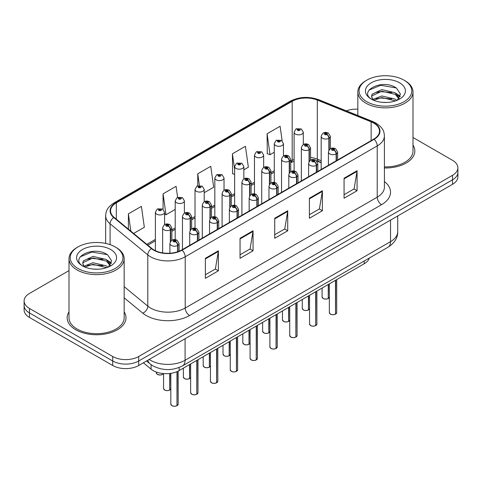 <?xml version="1.0" encoding="UTF-8"?>
<svg xmlns="http://www.w3.org/2000/svg" width="482" height="482" viewBox="0 0 482 482"><rect width="100%" height="100%" fill="white"/><g stroke="black" fill="none" stroke-linecap="round" stroke-linejoin="round"><path stroke-width="0.72" d="M321.175 162.789L318.018 161.512A24.516 14.153 0 0 0 316.933 161.096M369.339 258.021A18.388 10.616 180 0 1 364.217 263.738L179.159 370.58A18.388 10.616 180 0 1 151.089 369.164L143.383 362.807M68.998 311.848A29.42 16.984 0 0 0 67.161 317.759A29.42 16.984 0 0 0 75.776 329.766A29.42 16.984 0 0 0 107.841 333.454A29.42 16.984 0 0 0 126.001 317.759A29.42 16.984 0 0 0 124.163 311.848A29.42 16.984 0 0 1 126.001 317.759A29.42 16.984 0 0 1 107.841 333.454A29.42 16.984 0 0 1 75.776 329.766A29.42 16.984 0 0 1 67.161 317.759A29.42 16.984 0 0 1 68.998 311.848M373.761 123.097A19.617 11.327 180 0 1 379.503 131.104A19.617 11.327 180 0 1 373.761 139.111L181.75 249.965A19.617 11.327 180 0 1 151.812 248.453L114.114 217.37A19.617 11.327 180 0 1 110.565 210.875A19.617 11.327 180 0 1 116.313 202.868L292.182 101.328A19.617 11.327 180 0 1 317.301 100.063L371.14 121.826A19.617 11.327 180 0 1 373.761 123.097M374.104 122.898A20.105 11.61 0 0 0 371.423 121.597L317.584 99.828A20.105 11.61 0 0 0 291.833 101.13L115.963 202.669A20.105 11.61 0 0 0 113.71 217.533L151.408 248.616A20.105 11.61 0 0 0 182.1 250.17L374.104 139.31A20.105 11.61 0 0 0 374.104 122.898M68.998 270.625L29.486 293.436A18.388 10.616 0 0 0 24.1 300.943L24.1 309.95A18.388 10.616 0 0 0 29.486 317.457L112.704 365.501L112.704 361A18.388 10.616 0 0 0 138.708 361L452.514 179.828A18.388 10.616 0 0 0 457.9 172.321A18.388 10.616 0 0 1 452.514 179.828L138.708 361A18.388 10.616 0 0 1 112.704 361L29.486 312.951L112.704 361L112.704 356.493A18.388 10.616 0 0 0 138.708 356.493L452.514 175.321A18.388 10.616 0 0 0 457.9 167.814A18.388 10.616 0 0 0 452.514 160.307L413.002 137.497M24.1 305.443A18.388 10.616 0 0 0 29.486 312.951A18.388 10.616 0 0 1 24.1 305.443M205.374 258.304L205.374 278.319L218.376 270.812L218.376 250.797L205.374 258.304M205.374 274.77L215.388 268.986L218.322 251.459A4.904 2.832 -120 0 0 218.376 250.797M215.297 269.034L218.376 270.812M240.048 238.283L240.048 258.304L253.05 250.797L253.05 230.776L240.048 238.283M240.048 254.749L250.062 248.965L252.996 231.438A4.904 2.832 -120 0 0 253.05 230.776M249.971 249.019L253.05 250.797M344.07 178.226L344.07 198.247L357.072 190.739L357.072 170.718L344.07 178.226M344.07 194.692L354.083 188.908L357.017 171.381A4.904 2.832 -120 0 0 357.072 170.718M353.999 188.962L357.072 190.739M309.396 198.247L309.396 218.262L322.398 210.755L322.398 190.733L309.396 198.247M309.396 214.713L319.409 208.929L322.344 191.402A4.904 2.832 -120 0 0 322.398 190.733M319.325 208.977L322.398 210.755M274.722 218.262L274.722 238.283L287.724 230.776L287.724 210.755L274.722 218.262M274.722 234.728L284.735 228.95L287.67 211.423A4.904 2.832 -120 0 0 287.724 210.755M284.645 228.998L287.724 230.776M321.175 160.729L317.301 159.162A19.617 11.327 0 0 0 310.553 157.415M294.098 159.458A19.617 11.327 0 0 0 292.182 160.428L290.736 161.265M274.282 170.761L270.92 172.707M254.466 182.202L251.104 184.142M234.65 193.643L231.288 195.584M214.833 205.085L211.471 207.025M195.017 216.526L191.655 218.467M175.201 227.968L171.839 229.908M155.385 239.403L146.829 244.344M384.407 167.977A29.42 16.984 0 0 0 414.839 150.999A29.42 16.984 0 0 0 413.002 145.088A29.42 16.984 0 0 1 414.839 150.999A29.42 16.984 0 0 1 384.407 167.977M357.837 109.191A18.388 10.616 0 0 0 346.317 110.848M24.1 300.943A18.388 10.616 0 0 0 29.486 308.45L112.704 356.493M133.616 233.457L144.335 227.269L141.395 206.35L128.393 213.857L128.393 229.149M243.844 169.815L248.357 167.212L245.422 146.293L232.42 153.8L232.625 173.701M282.133 140.81L280.096 126.272L267.094 133.779L267.299 153.68M177.617 197.343L176.075 186.335L163.067 193.842L163.067 209.321M204.211 192.698L213.683 187.233L210.748 166.314L197.747 173.821L197.747 185.781M197.747 173.821L199.379 185.462M234.65 174.454L232.42 173.622M232.42 153.8L234.65 169.718M267.094 133.779L270.028 154.698L274.282 152.24M270.028 154.698L267.094 153.601M163.067 193.842L166.007 214.755L175.201 209.447M166.007 214.755L164.579 214.225M128.393 213.857L130.821 231.149M112.704 365.501A18.388 10.616 0 0 0 138.708 365.501L452.514 184.329A18.388 10.616 0 0 0 457.9 176.822L457.9 167.814M335.484 314.198C333.303 314.897 331.622 314.879 330.453 314.131L329.351 312.577A3.675 2.121 0 0 0 330.423 314.077A3.675 2.121 0 0 0 335.508 314.137L335.43 314.186A3.555 2.055 180 0 1 330.513 314.125M335.508 313.987L335.737 280.181M336.418 160.675L336.418 153.812A3.067 1.844 -122.2 0 0 334.159 150.113A1.53 0.886 0 0 0 334.11 148.89A1.53 0.886 0 0 0 331.941 148.89A1.53 0.886 0 0 0 331.941 150.143A1.53 0.886 0 0 0 334.062 150.167L333.442 149.775A0.615 0.355 180 0 1 332.791 149.191A0.615 0.355 180 0 1 333.478 149.757L334.159 150.113M334.062 150.167A3.067 1.693 62.1 0 1 336.135 153.975A4.597 2.657 180 0 1 329.772 153.897A4.597 2.657 180 0 1 328.429 152.017C329.604 148.245 332.008 147.155 335.641 148.739L337.623 152.017A4.597 2.657 180 0 1 336.418 153.812M336.135 160.837L336.135 153.975M335.508 314.137L335.508 280.307M328.23 298.569C326.043 299.268 324.368 299.25 323.193 298.503L322.09 296.942A3.675 2.121 0 0 0 323.169 298.448A3.675 2.121 0 0 0 328.254 298.509L328.17 298.557A3.555 2.055 180 0 1 323.259 298.497M328.254 298.358L328.483 284.368M329.158 149.842L329.158 138.183A3.067 1.844 -122.2 0 0 326.898 134.484A1.53 0.886 0 0 0 326.856 133.261A1.53 0.886 0 0 0 324.687 133.261A1.53 0.886 0 0 0 324.687 134.514A1.53 0.886 0 0 0 326.808 134.538L326.181 134.147A0.615 0.355 180 0 1 325.537 133.562A0.615 0.355 180 0 1 326.224 134.129L326.898 134.484M326.808 134.538A3.067 1.693 62.1 0 1 328.875 138.346A4.597 2.657 180 0 1 322.518 138.268A4.597 2.657 180 0 1 321.175 136.388C322.35 132.616 324.754 131.526 328.387 133.11L330.369 136.388A4.597 2.657 180 0 1 329.158 138.183M328.875 150.282L328.875 138.346M328.254 298.509L328.254 284.5M303.292 144.576L303.292 132.201A4.597 2.657 180 0 1 300.455 134.653A4.597 2.657 180 0 1 295.448 134.074A4.597 2.657 180 0 1 294.098 132.201L295.936 129.007A3.067 1.844 57.8 0 1 297.569 129.098A1.53 0.886 0 0 0 297.617 130.321A1.53 0.886 0 0 0 299.78 130.321A1.53 0.886 0 0 0 299.78 129.074A1.53 0.886 0 0 0 297.665 129.043L298.286 129.435A0.615 0.355 180 0 1 298.93 130.026A0.615 0.355 180 0 1 298.244 129.459L297.569 129.098M298.286 129.959L298.286 129.435M297.665 129.043A3.067 1.693 -117.9 0 0 296.231 128.839A3.067 1.693 -117.9 0 0 296.093 128.923M298.244 129.935L298.244 129.459M366.784 101.702A26.359 15.219 0 0 0 404.055 101.702A26.359 15.219 0 0 0 404.055 80.181L404.922 80.681A27.582 15.924 0 0 1 413.002 91.942A27.582 15.924 0 0 1 395.975 106.655A27.582 15.924 0 0 1 365.916 103.202A27.582 15.924 0 0 1 357.837 91.942A27.582 15.924 0 0 1 365.916 80.681L366.784 80.181A26.359 15.219 0 0 0 366.784 101.702M384.407 166.911A27.582 15.924 0 0 0 413.002 150.999L413.002 91.942M382.069 102.317L386.745 102.455M372.905 99.382L381.834 95.978L395.216 99.111L396.837 100.413M373.731 100.244L381.834 97.569L395.511 100.901M373.05 100.003L371.616 96.647A13.858 8.001 0 0 0 373.851 100.352M371.616 96.647L372.032 94.219L381.834 89.622L395.216 92.755L399.198 98.25M371.652 96.84L372.032 95.81L381.834 91.212L395.216 94.339L398.885 98.665M397.313 100.214L400.44 94.068L396.481 88.098C382.461 78.018 357.536 91.303 371.929 99.443L371.996 99.491M399.554 82.784A19.985 11.538 0 0 0 371.285 82.784A19.985 11.538 0 0 0 371.285 99.099A19.985 11.538 0 0 0 399.554 99.099A19.985 11.538 0 0 0 399.554 82.784M404.922 80.681L404.055 80.181A26.359 15.219 0 0 0 366.784 80.181M369.007 90.104L380.744 85.29L396.21 87.917M376.34 92.442L380.744 91.646L391.788 92.592M397.831 95.171L400.012 96.774M376.34 98.798L380.744 97.997L391.788 98.949M396.168 93.46L400.217 96.165M77.945 268.462A26.359 15.219 0 0 0 115.216 268.462A26.359 15.219 0 0 0 115.216 246.941L116.084 247.441A27.582 15.924 0 0 1 124.163 258.701A27.582 15.924 0 0 1 107.137 273.415A27.582 15.924 0 0 1 77.078 269.962A27.582 15.924 0 0 1 68.998 258.701A27.582 15.924 0 0 1 77.078 247.441L77.945 246.941A26.359 15.219 0 0 0 77.945 268.462M68.998 258.701L68.998 317.759A27.582 15.924 0 0 0 77.078 329.019A27.582 15.924 0 0 0 107.137 332.472A27.582 15.924 0 0 0 124.163 317.759L124.163 258.701M93.231 269.077L97.906 269.215M84.067 266.142L92.996 262.738L106.377 265.871L107.998 267.173M84.892 266.998L92.996 264.329L106.673 267.661M84.211 266.763L82.777 263.407A13.858 8.001 0 0 0 85.013 267.112M82.777 263.407L83.199 260.979L92.996 256.382L106.377 259.515L110.36 265.01M82.814 263.6L83.199 262.57L92.996 257.972L106.377 261.099L110.047 265.425M108.474 266.974L111.607 260.828L107.643 254.858C93.622 244.778 68.703 258.063 83.091 266.203L83.157 266.251M110.715 249.537A19.985 11.538 0 0 0 82.446 249.537A19.985 11.538 0 0 0 82.446 265.859A19.985 11.538 0 0 0 110.715 265.859A19.985 11.538 0 0 0 110.715 249.537M116.084 247.441L115.216 246.941A26.359 15.219 0 0 0 77.945 246.941M80.169 256.864L91.905 252.044L107.372 254.677M87.501 259.202L91.905 258.4L102.949 259.352M108.992 261.931L111.173 263.534M87.501 265.558L91.905 264.757L102.949 265.709M107.329 260.214L111.378 262.925M315.668 325.639C313.487 326.338 311.806 326.32 310.637 325.573L309.534 324.012A3.675 2.121 0 0 0 310.607 325.519A3.675 2.121 0 0 0 315.692 325.579L315.614 325.627A3.555 2.055 180 0 1 310.697 325.567M315.692 325.428L315.921 291.622M316.602 172.11L316.602 165.254A3.067 1.844 -122.2 0 0 314.336 161.554A1.53 0.886 0 0 0 314.294 160.331A1.53 0.886 0 0 0 312.125 160.331A1.53 0.886 0 0 0 312.125 161.584A1.53 0.886 0 0 0 314.246 161.609L313.625 161.217A0.615 0.355 180 0 1 312.975 160.633A0.615 0.355 180 0 1 313.662 161.199L314.336 161.554M314.246 161.609A3.067 1.693 62.1 0 1 316.312 165.416A4.597 2.657 180 0 1 309.956 165.338A4.597 2.657 180 0 1 308.613 163.458C309.787 159.687 312.191 158.596 315.824 160.181L317.807 163.458A4.597 2.657 180 0 1 316.602 165.254M316.312 172.279L316.312 165.416M315.692 325.579L315.692 291.749M295.852 337.081C293.671 337.78 291.99 337.762 290.821 337.014L289.718 335.454A3.675 2.121 0 0 0 290.791 336.96A3.675 2.121 0 0 0 295.876 337.02L295.797 337.069A3.555 2.055 180 0 1 290.881 337.008M295.876 336.87L296.105 303.064M296.785 183.552L296.785 176.695A3.067 1.844 -122.2 0 0 294.52 172.996A1.53 0.886 0 0 0 294.478 171.773A1.53 0.886 0 0 0 292.309 171.773A1.53 0.886 0 0 0 292.309 173.026A1.53 0.886 0 0 0 294.43 173.05L293.809 172.658A0.615 0.355 180 0 1 293.158 172.074A0.615 0.355 180 0 1 293.845 172.64L294.52 172.996M294.43 173.05A3.067 1.693 62.1 0 1 296.496 176.858A4.597 2.657 180 0 1 290.14 176.78A4.597 2.657 180 0 1 288.796 174.9C289.971 171.128 292.375 170.038 296.008 171.622L297.99 174.9A4.597 2.657 180 0 1 296.785 176.695M296.496 183.72L296.496 176.858M295.876 337.02L295.876 303.19M276.035 348.516C273.854 349.221 272.173 349.203 270.998 348.456L269.896 346.895A3.675 2.121 0 0 0 270.974 348.396A3.675 2.121 0 0 0 276.059 348.462L275.981 348.51A3.555 2.055 180 0 1 271.065 348.45M276.059 348.311L276.288 314.499M276.963 194.993L276.963 188.137A3.067 1.844 -122.2 0 0 274.704 184.437A1.53 0.886 0 0 0 274.662 183.214A1.53 0.886 0 0 0 272.493 183.214A1.53 0.886 0 0 0 272.493 184.467A1.53 0.886 0 0 0 274.613 184.492L273.993 184.1A0.615 0.355 180 0 1 273.342 183.509A0.615 0.355 180 0 1 274.029 184.076L274.704 184.437M274.613 184.492A3.067 1.693 62.1 0 1 276.68 188.299A4.597 2.657 180 0 1 270.324 188.221A4.597 2.657 180 0 1 268.98 186.341C270.155 182.57 272.559 181.479 276.192 183.064L278.174 186.341A4.597 2.657 180 0 1 276.963 188.137M276.68 195.156L276.68 188.299M276.059 348.462L276.059 314.632M256.219 359.958C254.038 360.663 252.357 360.644 251.182 359.897L250.08 358.337A3.675 2.121 0 0 0 251.158 359.837A3.675 2.121 0 0 0 256.243 359.903L256.165 359.952A3.555 2.055 180 0 1 251.249 359.891M256.243 359.753L256.472 325.94M257.147 206.435L257.147 199.578A3.067 1.844 -122.2 0 0 254.888 195.879A1.53 0.886 0 0 0 254.845 194.656A1.53 0.886 0 0 0 252.676 194.656A1.53 0.886 0 0 0 252.676 195.903A1.53 0.886 0 0 0 254.797 195.933L254.177 195.541A0.615 0.355 180 0 1 253.526 194.951A0.615 0.355 180 0 1 254.213 195.517L254.888 195.879M254.797 195.933A3.067 1.693 62.1 0 1 256.864 199.741A4.597 2.657 180 0 1 250.507 199.656A4.597 2.657 180 0 1 249.164 197.783C250.339 194.011 252.743 192.921 256.376 194.505L258.358 197.783A4.597 2.657 180 0 1 257.147 199.578M256.864 206.597L256.864 199.741M256.243 359.903L256.243 326.073M283.476 156.017L283.476 143.642A4.597 2.657 180 0 1 280.638 146.094A4.597 2.657 180 0 1 275.632 145.516A4.597 2.657 180 0 1 274.282 143.642L276.12 140.449A3.067 1.844 57.8 0 1 277.752 140.539A1.53 0.886 0 0 0 277.801 141.762A1.53 0.886 0 0 0 279.964 141.762A1.53 0.886 0 0 0 279.964 140.515A1.53 0.886 0 0 0 277.849 140.485L278.469 140.877A0.615 0.355 180 0 1 279.114 141.467A0.615 0.355 180 0 1 278.427 140.901L277.752 140.539M278.469 141.401L278.469 140.877M277.849 140.485A3.067 1.693 -117.9 0 0 276.415 140.28A3.067 1.693 -117.9 0 0 276.276 140.364M278.427 141.377L278.427 140.901M263.66 167.459L263.66 155.083A4.597 2.657 180 0 1 260.822 157.536A4.597 2.657 180 0 1 255.815 156.957A4.597 2.657 180 0 1 254.466 155.083L256.303 151.89A3.067 1.844 57.8 0 1 257.936 151.981A1.53 0.886 0 0 0 257.984 153.204A1.53 0.886 0 0 0 260.147 153.204A1.53 0.886 0 0 0 260.147 151.957A1.53 0.886 0 0 0 258.033 151.926L258.653 152.318A0.615 0.355 180 0 1 259.298 152.908A0.615 0.355 180 0 1 258.629 152.83L257.936 151.981M258.653 152.842L258.653 152.318M258.033 151.926A3.067 1.693 -117.9 0 0 256.599 151.722A3.067 1.693 -117.9 0 0 256.46 151.806M258.629 152.83A0.615 0.355 180 0 1 258.611 152.342M243.844 178.9L243.844 166.525A4.597 2.657 180 0 1 241.006 168.977A4.597 2.657 180 0 1 235.999 168.399A4.597 2.657 180 0 1 234.65 166.525L236.487 163.332A3.067 1.844 57.8 0 1 238.12 163.422A1.53 0.886 0 0 0 238.168 164.645A1.53 0.886 0 0 0 240.331 164.645A1.53 0.886 0 0 0 240.331 163.392A1.53 0.886 0 0 0 238.216 163.368L238.837 163.76A0.615 0.355 180 0 1 239.482 164.35A0.615 0.355 180 0 1 238.813 164.272L238.12 163.422M238.837 164.284L238.837 163.76M238.216 163.368A3.067 1.693 -117.9 0 0 236.783 163.163A3.067 1.693 -117.9 0 0 236.644 163.247M238.813 164.272A0.615 0.355 180 0 1 238.795 163.784M224.028 190.336L224.028 177.966A4.597 2.657 180 0 1 221.19 180.419A4.597 2.657 180 0 1 216.183 179.84A4.597 2.657 180 0 1 214.833 177.966L216.671 174.773A3.067 1.844 57.8 0 1 218.304 174.864A1.53 0.886 0 0 0 218.346 176.087A1.53 0.886 0 0 0 220.515 176.087A1.53 0.886 0 0 0 220.515 174.833A1.53 0.886 0 0 0 218.4 174.809L219.021 175.201A0.615 0.355 180 0 1 219.665 175.785A0.615 0.355 180 0 1 218.997 175.713L219.021 175.201M218.4 174.809A3.067 1.693 -117.9 0 0 216.966 174.605A3.067 1.693 -117.9 0 0 216.828 174.689M218.979 175.701L218.304 174.864M218.997 175.713A0.615 0.355 180 0 1 218.979 175.225M308.414 310.004C306.227 310.709 304.552 310.691 303.377 309.944L302.274 308.384A3.675 2.121 0 0 0 303.353 309.884A3.675 2.121 0 0 0 308.438 309.95L308.353 309.998A3.555 2.055 180 0 1 303.437 309.938M308.438 309.799L308.667 295.809M309.342 161.283L309.342 149.625A3.067 1.844 -122.2 0 0 307.082 145.925A1.53 0.886 0 0 0 307.04 144.702A1.53 0.886 0 0 0 304.871 144.702A1.53 0.886 0 0 0 304.871 145.956A1.53 0.886 0 0 0 306.992 145.98L306.365 145.588A0.615 0.355 180 0 1 305.721 144.998A0.615 0.355 180 0 1 306.407 145.564L307.082 145.925M306.992 145.98A3.067 1.693 62.1 0 1 309.058 149.788A4.597 2.657 180 0 1 302.702 149.709A4.597 2.657 180 0 1 301.358 147.829C302.533 144.058 304.937 142.967 308.57 144.552L310.553 147.829A4.597 2.657 180 0 1 309.342 149.625M309.058 161.723L309.058 149.788M308.438 309.95L308.438 295.942M288.598 321.446C286.41 322.151 284.735 322.133 283.561 321.386L282.458 319.825A3.675 2.121 0 0 0 283.537 321.325A3.675 2.121 0 0 0 288.622 321.392L288.537 321.44A3.555 2.055 180 0 1 283.621 321.38M288.622 321.241L288.851 307.251M289.525 172.719L289.525 161.066A3.067 1.844 -122.2 0 0 287.266 157.367A1.53 0.886 0 0 0 287.224 156.144A1.53 0.886 0 0 0 285.055 156.144A1.53 0.886 0 0 0 285.055 157.391A1.53 0.886 0 0 0 287.176 157.421L286.549 157.03A0.615 0.355 180 0 1 285.904 156.439A0.615 0.355 180 0 1 286.591 157.005L287.266 157.367M287.176 157.421A3.067 1.693 62.1 0 1 289.242 161.229A4.597 2.657 180 0 1 282.886 161.145A4.597 2.657 180 0 1 281.542 159.271C282.717 155.499 285.121 154.409 288.754 155.993L290.736 159.271A4.597 2.657 180 0 1 289.525 161.066M289.242 173.165L289.242 161.229M288.622 321.392L288.622 307.383M268.781 332.887C266.594 333.592 264.919 333.568 263.744 332.827L262.642 331.267A3.675 2.121 0 0 0 263.72 332.767A3.675 2.121 0 0 0 268.805 332.833L268.721 332.881A3.555 2.055 180 0 1 263.805 332.821M268.805 332.682L269.034 318.692M269.709 184.16L269.709 172.508A3.067 1.844 -122.2 0 0 267.45 168.808A1.53 0.886 0 0 0 267.408 167.585A1.53 0.886 0 0 0 265.239 167.585A1.53 0.886 0 0 0 265.239 168.833A1.53 0.886 0 0 0 267.353 168.863L266.733 168.471A0.615 0.355 180 0 1 266.088 167.881A0.615 0.355 180 0 1 266.775 168.447L267.45 168.808M267.353 168.863A3.067 1.693 62.1 0 1 269.426 172.67A4.597 2.657 180 0 1 263.07 172.586A4.597 2.657 180 0 1 261.726 170.712C262.901 166.941 265.305 165.844 268.938 167.435L270.92 170.712A4.597 2.657 180 0 1 269.709 172.508M269.426 184.606L269.426 172.67M268.805 332.833L268.805 318.819M248.965 344.329C246.778 345.034 245.103 345.01 243.928 344.269L242.826 342.708A3.675 2.121 0 0 0 243.904 344.208A3.675 2.121 0 0 0 248.989 344.275L248.905 344.323A3.555 2.055 180 0 1 243.988 344.262M248.989 344.124L249.218 330.134M249.893 195.602L249.893 183.943A3.067 1.844 -122.2 0 0 247.634 180.25A1.53 0.886 0 0 0 247.585 179.027A1.53 0.886 0 0 0 245.422 179.027A1.53 0.886 0 0 0 245.422 180.274A1.53 0.886 0 0 0 247.537 180.304L246.917 179.913A0.615 0.355 180 0 1 246.272 179.322A0.615 0.355 180 0 1 246.959 179.888L247.634 180.25M247.537 180.304A3.067 1.693 62.1 0 1 249.61 184.112A4.597 2.657 180 0 1 243.253 184.028A4.597 2.657 180 0 1 241.91 182.154C243.085 178.382 245.489 177.286 249.122 178.87L251.104 182.154A4.597 2.657 180 0 1 249.893 183.943M249.61 196.047L249.61 184.112M248.989 344.275L248.989 330.26M236.403 371.399C234.222 372.104 232.541 372.08 231.366 371.339L230.263 369.778A3.675 2.121 0 0 0 231.342 371.279A3.675 2.121 0 0 0 236.427 371.345L236.343 371.393A3.555 2.055 180 0 1 231.432 371.333M236.427 371.194L236.656 337.382M237.331 217.876L237.331 211.02A3.067 1.844 -122.2 0 0 235.071 207.32A1.53 0.886 0 0 0 235.029 206.097A1.53 0.886 0 0 0 232.86 206.097A1.53 0.886 0 0 0 232.86 207.344A1.53 0.886 0 0 0 234.981 207.374L234.36 206.983A0.615 0.355 180 0 1 233.71 206.392A0.615 0.355 180 0 1 234.397 206.959L235.071 207.32M234.981 207.374A3.067 1.693 62.1 0 1 237.048 211.182A4.597 2.657 180 0 1 230.691 211.098A4.597 2.657 180 0 1 229.348 209.224C230.523 205.453 232.927 204.356 236.56 205.947L238.542 209.224A4.597 2.657 180 0 1 237.331 211.02M237.048 218.039L237.048 211.182M236.427 371.345L236.427 337.514M216.587 382.841C214.406 383.545 212.725 383.521 211.55 382.78L210.447 381.22A3.675 2.121 0 0 0 211.526 382.72A3.675 2.121 0 0 0 216.611 382.786L216.526 382.835A3.555 2.055 180 0 1 211.616 382.774M216.611 382.636L216.84 348.823M217.515 229.318L217.515 222.455A3.067 1.844 -122.2 0 0 215.255 218.762A1.53 0.886 0 0 0 215.213 217.539A1.53 0.886 0 0 0 213.044 217.539A1.53 0.886 0 0 0 213.044 218.786A1.53 0.886 0 0 0 215.165 218.816L214.544 218.424A0.615 0.355 180 0 1 213.894 217.834A0.615 0.355 180 0 1 214.58 218.4L215.255 218.762M215.165 218.816A3.067 1.693 62.1 0 1 217.231 222.624A4.597 2.657 180 0 1 210.875 222.539A4.597 2.657 180 0 1 209.531 220.666C210.706 216.894 213.11 215.797 216.743 217.382L218.726 220.666A4.597 2.657 180 0 1 217.515 222.455M217.231 229.48L217.231 222.624M216.611 382.786L216.611 348.956M196.77 394.282C194.583 394.987 192.908 394.963 191.734 394.216L190.631 392.661A3.675 2.121 0 0 0 191.709 394.162A3.675 2.121 0 0 0 196.795 394.228L196.71 394.276A3.555 2.055 180 0 1 191.8 394.21M196.795 394.077L197.024 360.265M197.698 240.759L197.698 233.897A3.067 1.844 -122.2 0 0 195.439 230.203A1.53 0.886 0 0 0 195.397 228.98A1.53 0.886 0 0 0 193.228 228.98A1.53 0.886 0 0 0 193.228 230.227A1.53 0.886 0 0 0 195.349 230.257L194.728 229.866A0.615 0.355 180 0 1 194.077 229.275A0.615 0.355 180 0 1 194.764 229.842L195.439 230.203M195.349 230.257A3.067 1.693 62.1 0 1 197.415 234.059A4.597 2.657 180 0 1 191.059 233.981A4.597 2.657 180 0 1 189.715 232.107C190.89 228.335 193.294 227.239 196.927 228.823L198.909 232.107A4.597 2.657 180 0 1 197.698 233.897M197.415 240.922L197.415 234.059M196.795 394.228L196.795 360.397M176.954 405.724C174.767 406.428 173.092 406.404 171.917 405.657L170.815 404.103A3.675 2.121 0 0 0 171.893 405.603A3.675 2.121 0 0 0 176.978 405.669L176.894 405.717A3.555 2.055 180 0 1 171.978 405.651M176.978 405.519L177.207 371.556M177.882 251.7L177.882 245.338A3.067 1.844 -122.2 0 0 175.623 241.639A1.53 0.886 0 0 0 175.581 240.416A1.53 0.886 0 0 0 173.412 240.416A1.53 0.886 0 0 0 173.412 241.669A1.53 0.886 0 0 0 175.532 241.699L174.906 241.307A0.615 0.355 180 0 1 174.261 240.717A0.615 0.355 180 0 1 174.948 241.283L175.623 241.639M175.532 241.699A3.067 1.693 62.1 0 1 177.599 245.501A4.597 2.657 180 0 1 171.243 245.422A4.597 2.657 180 0 1 169.899 243.549C171.074 239.777 173.478 238.68 177.111 240.265L179.093 243.549A4.597 2.657 180 0 1 177.882 245.338M177.599 251.797L177.599 245.501M176.978 405.669L176.978 371.652M229.149 355.77C226.962 356.475 225.287 356.451 224.112 355.704L223.009 354.149A3.675 2.121 0 0 0 224.088 355.65A3.675 2.121 0 0 0 229.173 355.716L229.089 355.764A3.555 2.055 180 0 1 224.172 355.698M229.173 355.565L229.402 341.575M230.077 207.043L230.077 195.385A3.067 1.844 -122.2 0 0 227.817 191.691A1.53 0.886 0 0 0 227.769 190.468A1.53 0.886 0 0 0 225.606 190.468A1.53 0.886 0 0 0 225.606 191.715A1.53 0.886 0 0 0 227.721 191.746L227.1 191.354A0.615 0.355 180 0 1 226.456 190.764A0.615 0.355 180 0 1 227.143 191.33L227.817 191.691M227.721 191.746A3.067 1.693 62.1 0 1 229.793 195.553A4.597 2.657 180 0 1 223.437 195.469A4.597 2.657 180 0 1 222.094 193.595C223.268 189.824 225.672 188.727 229.305 190.312L231.288 193.595A4.597 2.657 180 0 1 230.077 195.385M229.793 207.483L229.793 195.553M229.173 355.716L229.173 341.702M209.333 367.212C207.146 367.917 205.471 367.893 204.296 367.145L203.193 365.591A3.675 2.121 0 0 0 204.272 367.091A3.675 2.121 0 0 0 209.357 367.157L209.272 367.206A3.555 2.055 180 0 1 204.356 367.139M209.357 367.007L209.586 353.011M210.26 218.485L210.26 206.826A3.067 1.844 -122.2 0 0 208.001 203.127A1.53 0.886 0 0 0 207.953 201.904A1.53 0.886 0 0 0 205.79 201.904A1.53 0.886 0 0 0 205.79 203.157A1.53 0.886 0 0 0 207.905 203.187L207.284 202.795A0.615 0.355 180 0 1 206.639 202.205A0.615 0.355 180 0 1 207.326 202.771L208.001 203.127M207.905 203.187A3.067 1.693 62.1 0 1 209.977 206.989A4.597 2.657 180 0 1 203.621 206.911A4.597 2.657 180 0 1 202.277 205.037C203.452 201.265 205.856 200.169 209.489 201.753L211.471 205.037A4.597 2.657 180 0 1 210.26 206.826M209.977 218.924L209.977 206.989M209.357 367.157L209.357 353.143M189.516 378.653C187.329 379.358 185.654 379.334 184.479 378.587L183.377 377.032A3.675 2.121 0 0 0 184.455 378.533A3.675 2.121 0 0 0 189.54 378.599L189.456 378.647A3.555 2.055 180 0 1 184.54 378.581M189.54 378.448L189.769 364.452M190.444 229.926L190.444 218.268A3.067 1.844 -122.2 0 0 188.185 214.568A1.53 0.886 0 0 0 188.137 213.345A1.53 0.886 0 0 0 185.974 213.345A1.53 0.886 0 0 0 185.974 214.598A1.53 0.886 0 0 0 188.088 214.623L187.468 214.231A0.615 0.355 180 0 1 186.823 213.647A0.615 0.355 180 0 1 187.51 214.213L188.185 214.568M188.088 214.623A3.067 1.693 62.1 0 1 190.161 218.43A4.597 2.657 180 0 1 183.805 218.352A4.597 2.657 180 0 1 182.455 216.478C183.636 212.707 186.04 211.61 189.673 213.195L191.655 216.478A4.597 2.657 180 0 1 190.444 218.268M190.161 230.366L190.161 218.43M189.54 378.599L189.54 364.585M169.7 390.095C167.513 390.8 165.838 390.775 164.663 390.028L163.561 388.474A3.675 2.121 0 0 0 164.639 389.974A3.675 2.121 0 0 0 169.724 390.034L169.64 390.083A3.555 2.055 180 0 1 164.724 390.022M169.724 389.884L169.953 373.46M170.628 241.368L170.628 229.709A3.067 1.844 -122.2 0 0 168.369 226.01A1.53 0.886 0 0 0 168.32 224.787A1.53 0.886 0 0 0 166.157 224.787A1.53 0.886 0 0 0 166.157 226.04A1.53 0.886 0 0 0 168.272 226.064L167.652 225.672A0.615 0.355 180 0 1 167.007 225.088A0.615 0.355 180 0 1 167.688 225.654L168.369 226.01M168.272 226.064A3.067 1.693 62.1 0 1 170.345 229.872A4.597 2.657 180 0 1 163.988 229.793A4.597 2.657 180 0 1 162.639 227.914C163.814 224.142 166.224 223.052 169.857 224.636L171.839 227.914A4.597 2.657 180 0 1 170.628 229.709M170.345 241.807L170.345 229.872M169.724 390.034L169.724 373.49M204.211 201.777L204.211 189.402A4.597 2.657 180 0 1 201.374 191.854A4.597 2.657 180 0 1 196.367 191.282A4.597 2.657 180 0 1 195.017 189.402L196.855 186.215A3.067 1.844 57.8 0 1 198.488 186.305A1.53 0.886 0 0 0 198.53 187.528A1.53 0.886 0 0 0 200.699 187.528A1.53 0.886 0 0 0 200.699 186.275A1.53 0.886 0 0 0 198.578 186.251L199.205 186.642A0.615 0.355 180 0 1 199.849 187.227A0.615 0.355 180 0 1 199.162 186.661L198.488 186.305M199.205 187.161L199.205 186.642M198.578 186.251A3.067 1.693 -117.9 0 0 197.15 186.046A3.067 1.693 -117.9 0 0 197.011 186.13M199.162 187.143L199.162 186.661M184.395 213.219L184.395 200.843A4.597 2.657 180 0 1 181.557 203.296A4.597 2.657 180 0 1 176.551 202.723A4.597 2.657 180 0 1 175.201 200.843L177.039 197.656A3.067 1.844 57.8 0 1 178.671 197.747A1.53 0.886 0 0 0 178.714 198.97A1.53 0.886 0 0 0 180.883 198.97A1.53 0.886 0 0 0 180.883 197.716A1.53 0.886 0 0 0 178.762 197.692L179.388 198.084A0.615 0.355 180 0 1 180.033 198.668A0.615 0.355 180 0 1 179.346 198.102L178.671 197.747M179.388 198.602L179.388 198.084M178.762 197.692A3.067 1.693 -117.9 0 0 177.334 197.481A3.067 1.693 -117.9 0 0 177.195 197.572M179.346 198.584L179.346 198.102M164.579 224.66L164.579 212.285A4.597 2.657 180 0 1 161.741 214.737A4.597 2.657 180 0 1 156.734 214.165A4.597 2.657 180 0 1 155.385 212.285L157.222 209.098A3.067 1.844 57.8 0 1 158.855 209.188A1.53 0.886 0 0 0 158.897 210.411A1.53 0.886 0 0 0 161.066 210.411A1.53 0.886 0 0 0 161.066 209.158A1.53 0.886 0 0 0 158.946 209.134L159.566 209.525A0.615 0.355 180 0 1 160.217 210.11A0.615 0.355 180 0 1 159.548 210.032L159.53 209.543L158.855 209.188M159.566 210.044L159.566 209.525M158.946 209.134A3.067 1.693 -117.9 0 0 157.518 208.923A3.067 1.693 -117.9 0 0 157.379 209.013M159.548 210.032A0.615 0.355 180 0 1 159.53 209.543M364.217 260.973L364.217 263.738M151.089 364.663L151.089 369.164M179.159 367.489L179.159 370.58M384.407 181.545A30.649 17.695 180 0 1 381.563 204.675L189.553 315.529A6.127 3.537 60 0 1 185.215 308.022L377.225 197.168A24.516 14.153 0 0 0 384.407 187.161L384.407 135.906A24.516 14.153 180 0 1 377.225 145.919A6.127 3.537 -120 0 0 374.104 139.31M189.553 315.529A30.649 17.695 180 0 1 146.209 315.529A30.649 17.695 180 0 1 142.774 313.167L124.163 297.822M151.408 248.616A6.127 4.097 129.5 0 0 147.793 254.882L147.793 306.13A24.516 14.153 0 0 0 150.541 308.022A24.516 14.153 0 0 0 185.215 308.022L185.215 256.773A24.516 14.153 180 0 1 147.793 254.882L110.095 223.799A24.516 14.153 180 0 1 105.66 215.677L105.66 243.416M384.407 135.906C384.015 131.694 383.624 128.188 375.96 123.091L372.737 121.53A6.127 2.868 112 0 0 371.423 121.597M372.737 121.53L318.891 99.762C308.739 96.171 299.105 96.689 289.983 101.328A6.127 3.537 60 0 1 291.833 101.13M115.963 202.669A6.127 3.537 -120 0 0 114.114 202.862C106.679 207.736 106.004 211.411 105.66 215.677M113.71 217.533A6.127 4.097 129.5 0 0 110.095 223.799L110.095 244.633M318.891 99.762A6.127 2.868 112 0 0 317.584 99.828M182.1 250.17A6.127 3.537 60 0 1 185.215 256.773L377.225 145.919L377.225 197.168A6.127 3.537 60 0 0 381.563 204.675M321.175 162.47L319.265 161.693A11.646 5.453 -68 0 1 317.301 159.162L317.301 100.063M292.182 101.328L292.182 160.428A11.646 6.724 60 0 1 290.736 162.597M138.708 356.493L138.708 365.501M452.514 175.321L452.514 184.329M29.486 308.45L29.486 317.457M124.163 286.645L147.793 306.13A6.127 4.097 -50.5 0 1 142.774 313.167M371.14 121.826L371.14 140.624M116.313 202.868L116.313 219.183M274.722 218.894L287.67 211.423M309.396 198.879L322.344 191.402M344.07 178.858L357.017 171.381M240.048 238.915L252.996 231.438M205.374 258.936L218.322 251.459M149.161 359.47A24.516 14.153 0 0 0 150.414 360.247A24.516 14.153 0 0 0 185.088 360.247L390.534 241.639A24.516 14.153 0 0 0 397.716 231.625C397.897 237.71 394.656 242.916 387.992 247.248L182.545 365.862A12.261 7.079 60 0 0 185.088 360.247L185.088 338.726M390.534 220.117L390.534 241.639A12.261 7.079 60 0 1 387.992 247.248M147.86 360.223A12.261 8.2 129.5 0 0 149.908 363.759L146.54 360.982M335.737 314.011A3.675 2.121 0 0 0 336.701 312.577L336.701 279.62M328.483 298.376A3.675 2.121 0 0 0 329.351 297.436M315.921 325.452A3.675 2.121 0 0 0 316.885 324.012L316.885 291.062M296.105 336.888A3.675 2.121 0 0 0 297.069 335.454L297.069 302.503M276.288 348.329A3.675 2.121 0 0 0 277.252 346.895L277.252 313.945M256.472 359.771A3.675 2.121 0 0 0 257.436 358.337L257.436 325.386M308.667 309.818A3.675 2.121 0 0 0 309.534 308.878M288.851 321.259A3.675 2.121 0 0 0 289.718 320.319M269.034 332.701A3.675 2.121 0 0 0 269.896 331.761M249.218 344.142A3.675 2.121 0 0 0 250.08 343.202M236.656 371.212A3.675 2.121 0 0 0 237.62 369.778L237.62 336.828M216.84 382.654A3.675 2.121 0 0 0 217.804 381.22L217.804 348.269M197.024 394.095A3.675 2.121 0 0 0 197.988 392.661L197.988 359.705M177.207 405.537A3.675 2.121 0 0 0 178.171 404.103L178.171 371.11M229.402 355.583A3.675 2.121 0 0 0 230.263 354.644M209.586 367.025A3.675 2.121 0 0 0 210.447 366.079M189.769 378.466A3.675 2.121 0 0 0 190.631 377.52M169.953 389.908A3.675 2.121 0 0 0 170.815 388.962M163.452 373.574L161.747 374.755L160 375.014L157.409 374.4L156.307 372.839A3.675 2.121 0 0 0 157.385 374.345A3.675 2.121 0 0 0 163.434 373.574M162.542 374.369A3.555 2.055 180 0 1 157.469 374.394M289.983 101.328L114.114 202.862M319.265 161.693L316.644 160.789M311.655 159.729L310.553 159.59M294.098 161.223L290.736 162.669M274.282 172.158L270.92 174.098M254.466 183.594L251.104 185.54M234.65 195.035L231.288 196.981M214.833 206.477L211.471 208.423M195.017 217.918L191.655 219.864M175.201 229.36L171.839 231.306M155.385 240.801L147.823 245.169M182.545 365.862C172.683 370.815 162.82 370.815 152.951 365.862L149.908 363.759M397.716 231.625L397.716 215.966M329.351 312.577L329.351 283.868M328.429 165.284L328.429 152.017M337.623 159.976L337.623 152.017M336.701 312.577L335.713 314.065M322.09 296.942L322.09 288.055M321.175 169.471L321.175 136.388M330.369 148.763L330.369 136.388M329.447 296.942L328.459 298.436M303.292 132.201L301.316 128.923L296.231 128.839M294.098 170.996L294.098 132.201M357.837 115.505L357.837 91.942M309.534 324.012L309.534 295.309M308.613 176.725L308.613 163.458M317.807 171.417L317.807 163.458M316.885 324.012L315.897 325.507M289.718 335.454L289.718 306.751M288.796 188.167L288.796 174.9M297.99 182.859L297.99 174.9M297.069 335.454L296.081 336.948M269.896 346.895L269.896 318.192M268.98 199.608L268.98 186.341M278.174 194.3L278.174 186.341M277.252 346.895L276.264 348.39M250.08 358.337L250.08 329.634M249.164 211.044L249.164 197.783M258.358 205.736L258.358 197.783M257.436 358.337L256.448 359.831M283.476 143.642L281.5 140.358L276.415 140.28M274.282 182.437L274.282 143.642M263.66 155.083L261.684 151.8L256.599 151.722M254.466 193.878L254.466 155.083M243.844 166.525L241.868 163.241L236.783 163.163M234.65 205.32L234.65 166.525M224.028 177.966L222.051 174.683L216.966 174.605M214.833 216.761L214.833 177.966M302.274 308.384L302.274 299.497M301.358 180.913L301.358 147.829M310.553 160.205L310.553 147.829M309.631 308.384L308.643 309.878M282.458 319.825L282.458 310.938M281.542 192.354L281.542 159.271M290.736 171.646L290.736 159.271M289.815 319.825L288.826 321.319M262.642 331.267L262.642 322.38M261.726 203.796L261.726 170.712M270.92 183.088L270.92 170.712M269.998 331.267L269.01 332.755M242.826 342.708L242.826 333.821M241.91 215.237L241.91 182.154M251.104 194.529L251.104 182.154M250.182 342.708L249.194 344.196M230.263 369.778L230.263 341.069M229.348 222.485L229.348 209.224M238.542 217.177L238.542 209.224M237.62 369.778L236.632 371.267M210.447 381.22L210.447 352.511M209.531 233.927L209.531 220.666M218.726 228.619L218.726 220.666M217.804 381.22L216.816 382.708M190.631 392.661L190.631 363.952M189.715 245.368L189.715 232.107M198.909 240.06L198.909 232.107M197.988 392.661L196.999 394.149M170.815 404.103L170.815 373.345M169.899 253.225L169.899 243.549M179.093 251.255L179.093 243.549M178.171 404.103L177.183 405.591M223.009 354.149L223.009 345.263M222.094 226.679L222.094 193.595M231.288 205.971L231.288 193.595M230.366 354.149L229.372 355.638M203.193 365.591L203.193 356.704M202.277 238.12L202.277 205.037M211.471 217.412L211.471 205.037M210.55 365.591L209.556 367.079M183.377 377.032L183.377 368.146M182.455 249.555L182.455 216.478M191.655 228.848L191.655 216.478M190.733 377.032L189.739 378.521M163.561 388.474L163.561 373.586M162.639 252.875L162.639 227.914M171.839 240.289L171.839 227.914M170.917 388.474L169.923 389.962M204.211 189.402L202.229 186.124L197.15 186.046M195.017 228.203L195.017 189.402M184.395 200.843L182.413 197.566L177.334 197.481M175.201 239.638L175.201 200.843M156.307 372.839L156.307 372.038M164.579 212.285L162.597 209.007L157.518 208.923M155.385 250.688L155.385 212.285"/></g></svg>

